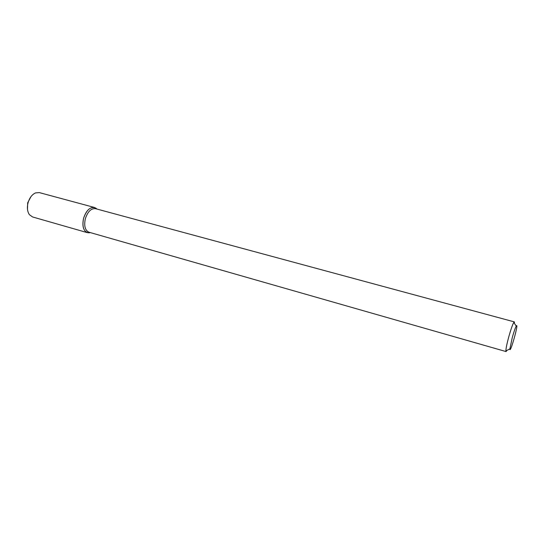 <?xml version="1.0" encoding="UTF-8"?>
<svg xmlns="http://www.w3.org/2000/svg" width="544" height="544" viewBox="0 0 544 544"><rect width="100%" height="100%" fill="white"/><g stroke="black" fill="none" stroke-linecap="round" stroke-linejoin="round"><path stroke-width="0.82" d="M87.448 232.689L90.338 232.601L88.924 232.859C83.756 232.05 81.96 227.229 83.545 218.409C86.646 209.569 90.739 206.128 95.819 208.094L96.893 209.046L94.466 207.475L39.331 192.603L35.482 192.923C31.96 194.562 29.464 197.9 28.002 202.939C26.887 207.754 27.363 211.67 29.424 214.696L32.558 216.954L87.448 232.689C83.32 230.785 82.022 226.018 83.545 218.409C86.088 210.671 89.726 207.026 94.466 207.475M507.022 350.316L506.07 351.574L88.937 232.2C85.095 230.418 83.885 225.978 85.306 218.872C87.679 211.65 91.072 208.25 95.486 208.665L514.332 321.892L514.495 323.462M506.07 351.574L505.872 350.866C505.94 348.418 506.913 343.726 508.783 336.79C510.843 329.487 512.509 324.686 513.794 322.388L514.332 321.892M512.251 337.668C513.896 331.833 515.222 327.991 516.236 326.128C519.391 321.089 509.993 354.872 509.891 348.928L512.251 337.668M27.479 209.202L27.69 202.783L30.981 196.622M96.492 208.944L95.819 208.094M89.944 232.485L88.924 232.859M516.236 326.128L513.794 322.388M509.891 348.928L505.872 350.866"/></g></svg>
